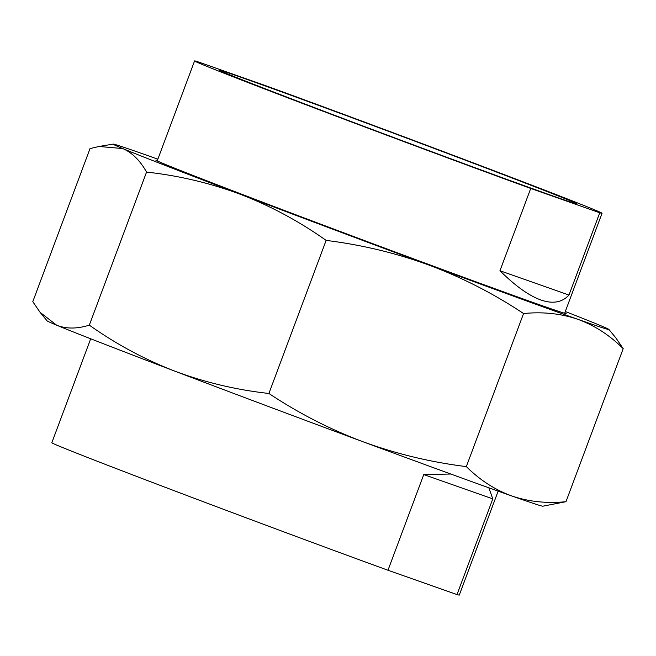 <?xml version="1.0" encoding="UTF-8"?>
<svg xmlns="http://www.w3.org/2000/svg" width="656" height="656" viewBox="0 0 656 656"><rect width="100%" height="100%" fill="white"/><g stroke="black" fill="none" stroke-linecap="round" stroke-linejoin="round"><path stroke-width="0.98" d="M157.391 160.4A219.022 2.296 20.5 0 0 155.866 160.121A219.022 2.296 20.5 0 0 261.482 201.753A219.022 2.296 20.5 0 0 566.177 313.527A219.022 2.296 20.5 0 0 564.849 312.74M146.55 172.077C140.081 160.49 132.135 152.643 122.697 148.543A264.655 2.772 20.5 0 0 240.752 194.447C210.461 183.122 179.063 175.66 146.55 172.077L89.323 325.146C116.087 344.113 144.541 359.431 174.701 371.099C204.869 382.407 236.267 389.861 268.894 393.469C298.677 413.272 330.116 429.393 363.203 441.824C396.429 453.952 430.803 462.209 466.334 466.605C479.954 480.126 495.091 489.909 511.746 495.944C528.572 501.684 546.653 503.603 565.972 501.709L542.815 506.194A264.655 2.772 20.5 0 1 511.746 495.944A264.655 2.772 20.5 0 1 363.203 441.824A264.655 2.772 20.5 0 1 174.701 371.099A264.655 2.772 20.5 0 1 56.654 325.196C66.207 328.984 77.096 328.968 89.323 325.146M157.85 159.17A264.655 2.772 20.5 0 0 144.254 154.357A264.655 2.772 20.5 0 0 113.185 144.107A264.655 2.772 20.5 0 0 122.697 148.543L99.015 146.477L90.028 148.592L32.8 301.662L40.098 312.354L56.654 325.196A264.655 2.772 20.5 0 1 47.101 320.858L40.098 312.354M608.899 329.443L615.902 337.947L623.2 348.639C609.629 335.15 594.492 325.376 577.788 319.292A264.655 2.772 20.5 0 0 608.899 329.443A264.655 2.772 20.5 0 0 599.346 325.105A264.655 2.772 20.5 0 0 565.308 311.518M577.788 319.292C561.028 313.56 542.947 311.641 523.562 313.535C493.779 293.724 462.341 277.611 429.254 265.18A264.655 2.772 20.5 0 0 577.788 319.292M429.254 265.18C396.027 253.052 361.653 244.795 326.13 240.399C299.267 221.375 270.805 206.058 240.752 194.447A264.655 2.772 20.5 0 0 429.254 265.18M565.972 501.709L623.2 348.639M466.334 466.605L523.562 313.535M268.894 393.469L326.13 240.399M599.756 212.774A217.505 2.28 20.5 0 0 602.036 213.274A217.505 2.28 20.5 0 0 483.898 166.895A217.505 2.28 20.5 0 0 265.885 85.747L196.857 61.426A217.505 2.28 20.5 0 0 194.578 60.934A217.505 2.28 20.5 0 0 312.715 107.313A217.505 2.28 20.5 0 0 530.729 188.452L599.756 212.774L568.99 295.052C562.118 302.473 552.754 304.113 540.897 299.981C529.007 295.749 515.362 286 499.962 270.731L530.729 188.452M242.179 77.703A190.617 1.993 20.5 0 0 219.76 70.348A190.617 1.993 20.5 0 0 353.231 122.311A190.617 1.993 20.5 0 0 554.435 196.505A190.617 1.993 20.5 0 0 576.854 203.86A190.617 1.993 20.5 0 0 443.39 151.897A190.617 1.993 20.5 0 0 242.179 77.703M499.962 270.731L568.99 295.052M488.843 487.793L492.787 498.88L457.011 594.574A217.505 2.28 20.5 0 0 459.29 595.066L498.15 491.131M90.692 338.783L51.832 442.726A217.505 2.28 20.5 0 0 169.97 489.105A217.505 2.28 20.5 0 0 387.983 570.253L457.011 594.574M387.983 570.253L423.76 474.567L450.779 474.026M423.76 474.567L492.787 498.88M113.185 144.107L99.015 146.477M564.66 313.248L602.036 213.274M157.202 160.909L194.578 60.934"/></g></svg>
